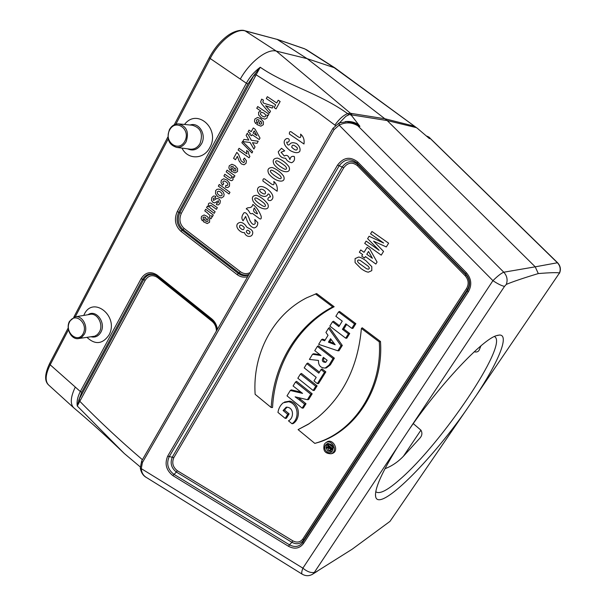 <?xml version="1.0" encoding="UTF-8"?>
<svg xmlns="http://www.w3.org/2000/svg" width="606" height="606" viewBox="0 0 606 606"><rect width="100%" height="100%" fill="white"/><g stroke="black" fill="none" stroke-linecap="round" stroke-linejoin="round"><path stroke-width="0.91" d="M409.656 428.73L504.518 286.38L506.321 284.388C513.146 281.548 523.804 277.942 538.295 273.571C549.786 272.624 556.853 272.412 559.505 272.942L476.225 395.476C498.177 362.335 509.722 334.921 499.586 335.027L496.367 335.679C482.474 339.527 440.615 383.727 409.656 428.73L313.673 573.412L352.237 549.157L389.991 521.372L476.225 395.476M403.384 456.303L420.928 430.154C422.42 432.805 422.177 435.35 420.185 437.797L403.566 456.113C398.384 461.552 392.703 465.544 386.522 468.09L384.939 468.726M474.21 351.806C476.672 352.344 478.323 351.768 479.164 350.079L480.959 345.829M559.505 272.942C560.876 269.117 560.149 265.701 557.331 262.693L430.222 138.463L429.419 138.6L417.481 128.404L333.701 67.327L304.924 48.942L277.169 39.398L307.128 58.653L387.166 120.549L535.227 266.829L557.581 262.731C560.489 265.875 561.118 269.397 559.482 273.298M538.295 273.571L535.227 266.829L503.791 272.215C501.404 273.086 497.776 275.904 492.92 280.661L339.163 125.154L334.073 129.601L142.41 462.575L141.312 468.385C141.448 472.46 143.167 475.505 146.47 477.536L146.91 477.801M311.938 574.609L313.673 573.412M506.321 284.388C507.873 279.866 507.033 275.806 503.791 272.215L357.691 125.639L355.911 124.76C350.45 122.147 344.867 122.283 339.163 125.154L339.148 122.95M284.517 402.043L289.85 401.104C300.068 403.505 301 418.731 293.137 423.571L291.986 423.723L288.456 420.829C294.213 418.231 294.054 406.747 286.153 407.224L283.1 410.527L284.479 410.057L289.13 413.86L286.403 418.269L285.206 418.382L277.949 412.421C278.601 408.361 280.358 405.156 283.229 402.801L288.676 401.702C298.644 404.066 299.69 418.822 291.986 423.723M287.039 407.134L284.479 410.057M290.319 390.476L302.568 393.4L293.084 385.969L295.523 381.992L296.592 381.341L312.181 393.802L308.598 399.566L307.393 399.71L295.137 396.839L299.341 399.892L300.561 399.331L306.007 403.725L303.326 408.035L302.152 408.126L287.009 395.862L290.319 390.476L291.35 389.87L300.993 392.165M298.129 397.566L300.561 399.331M301.447 373.432L317.12 385.878L314.302 390.4L313.143 390.461L297.826 378.242L300.387 374.084L301.447 373.432M306.78 363.668L318.817 373.152L321.044 369.562L322.074 368.925L325.839 371.879L318.544 383.598L317.385 383.643L313.984 380.939L316.203 377.364L304.197 367.872L306.78 363.668L307.833 363.047L319.43 372.167M317.385 346.397L333.02 358.525L329.103 365.054L325.195 368.039C320.536 367.978 318.301 365.448 318.491 360.441L309.393 359.403L312.56 354.252L321.044 355.54L314.764 350.654L317.385 346.397L318.415 345.806L334.376 358.169L330.361 364.857L326.323 367.933L325.233 368.031M312.56 354.252L313.56 353.722L319.945 354.684M332.505 321.778L338.868 326.604L342.246 321.119L335.86 316.302L338.542 311.938L339.542 311.416L355.858 323.665L352.912 328.407L351.806 328.331L345.837 323.831L342.443 329.316L343.784 329.013L349.723 333.512L346.799 338.224L345.685 338.171L329.838 326.111L332.505 321.778L333.512 321.233L339.421 325.71M346.632 324.422L343.784 329.013M315.09 294.152L316.665 293.569L334.164 306.727C297.705 325.528 274.707 365.259 272.541 407.527L271.193 407.512L255.126 394.309C252.429 353.987 272.874 314.893 306.712 297.788L316.665 293.569M298.091 429.616L314.825 443.395L319.362 442.092C356.411 429.987 383.734 387.196 380.485 341.496L362.214 327.785L361.388 328.452C358.063 366.092 343.526 395.763 317.771 417.458L308.28 424.276L298.091 429.616L309.598 423.435M331.338 453.705L332.315 453.462C340.246 450.705 332.308 436.805 326.126 442.585M321.521 339.655L324.664 340.792L328.028 335.315L325.937 332.467L328.543 328.225L329.603 327.596L342.299 345.435L338.989 350.768L337.83 350.791L318.65 344.337L321.521 339.655L322.521 339.125L325.111 340.057M420.928 430.154L413.254 423.609M182.005 148.106C187.519 159.84 203.677 159.787 209.721 147.682C220.705 129.01 197.079 107.671 184.519 124.465M87.006 337.398C95.157 344.943 102.437 344.231 108.845 335.262C119.852 316.097 92.059 294.561 83.795 315.423M68.478 329.785L50.184 364.797L80.34 391.544L141.115 278.677C145.425 272.192 150.758 270.988 157.106 275.063L211.805 318.945C214.91 321.544 216.774 325.005 217.387 329.338M247.665 276.684C243.915 277.715 240.4 277.025 237.12 274.601L180.899 231.272C175.157 225.841 173.937 219.281 177.24 211.577L246.354 83.211L210.199 58.517L175.914 124.139M244.741 30.701L277.169 39.398L245.203 30.921L276.306 51.101L351.669 114.269L351.556 115.534L359.926 126.359L357.82 124.745L351.01 122.245M240.408 78.871C250.043 61.66 267.405 48.435 276.306 51.101L307.128 58.653L334.997 67.94L414.557 126.253L385.189 118.821L350.51 113.299L347.632 113.625L348.844 114.648L345.821 116.329L339.64 122.723M75.212 387.234C70.546 397.135 70.046 403.975 73.697 407.77L74.008 408.027C90.642 422.041 107.413 437.214 124.321 453.546L77.265 406.005C76.598 401.551 77.621 396.733 80.34 391.544L81.749 392.18L79.007 399.574L80.409 400.21L77.265 406.005L79.007 399.574L143.736 279.586L142.561 279.374L81.749 392.18M247.869 84.007L246.354 83.211C249.846 76.848 254.475 71.523 260.224 67.251C285.653 84.81 319.15 93.112 347.632 113.625C343.405 115.238 339.163 119.064 334.891 125.101L318.271 112.686L306.909 105.217L272.541 85.219L256.118 74.803L255.414 76.197L253.899 75.386L247.869 84.007L178.709 212.312C175.725 219.274 176.831 225.212 182.02 230.129L238.256 273.404C241.529 275.791 244.991 276.321 248.642 274.98M351.669 114.269L348.844 114.648M416.042 127.389L414.875 126.775M248.922 274.495C245.513 275.639 242.286 275.101 239.256 272.874L183.05 229.659C178.073 224.955 177.013 219.266 179.876 212.6L253.899 75.386L260.224 67.251L256.118 74.803L254.74 74.152M314.825 443.395L318.188 442.365C355.207 430.23 382.431 387.681 379.288 341.898L380.485 341.496M379.288 341.898L361.388 328.452M315.537 293.993L332.671 306.878L334.164 306.727M332.671 306.878C296.379 325.793 273.503 365.342 271.193 407.512M324.324 444.274C322.718 450.576 324.998 453.742 331.156 453.75C338.822 451.091 331.149 437.653 325.187 443.251L324.324 444.274M326.657 451.69C328.543 453.053 330.308 453.068 331.967 451.735C334.179 446.743 332.633 444.031 327.331 443.6L325.399 445.137C324.21 447.508 324.627 449.697 326.657 451.69M326.081 448.016L327.838 451.023L332.065 451.637M328.285 443.41L326.452 445.152L326.051 447.857M338.542 311.938L354.533 323.952L355.858 323.665M354.533 323.952L351.806 328.331M342.443 329.316L348.389 333.823L349.723 333.512M348.389 333.823L345.685 338.171M328.422 342.148L335.163 344.746L330.55 338.709L328.422 342.148L329.823 341.769L334.156 343.435M331.194 339.557L329.823 341.769M328.543 328.225L340.989 345.715L342.299 345.435M340.989 345.715L337.83 350.791M327.142 360.29L323.392 357.366C321.498 360.562 322.263 362.214 325.687 362.335L327.142 360.29M333.02 358.525L334.376 358.169M329.103 365.054L330.361 364.857M324.096 357.919C323.021 360.176 323.642 361.57 325.967 362.108M321.044 369.562L324.475 372.258L325.839 371.879M324.475 372.258L317.385 383.643M300.387 374.084L315.741 386.287L317.12 385.878M315.741 386.287L313.143 390.461M295.523 381.992L310.802 394.226L312.181 393.802M310.802 394.226L307.393 399.71M299.341 399.892L304.621 404.157L306.007 403.725M304.621 404.157L302.152 408.126M283.1 410.527L287.721 414.307L289.13 413.86M287.721 414.307L285.206 418.382M327.967 444.865L331.99 448.152L330.187 450.5C328.581 450.463 328.02 449.637 328.505 448.031L325.952 448.016L326.422 447.281L329.429 447.167L327.505 445.592L328.982 444.062L333.141 447.463M333.209 447.826L331.065 450.281M326.422 447.281L328.641 446.524M329.641 447.342L331.073 448.508L330.475 449.402L329.164 448.084L329.641 447.342M330.853 448.857L330.331 447.902M331.99 448.152L333.186 447.682M428.859 138.092L430.033 138.312L429.487 137.653L426.685 136.145M429.487 137.653L426.533 136.017C430.336 137.539 428.768 137.312 429.821 137.888L430.033 138.312M347.079 121.662L339.155 122.942L347.079 121.662L355.881 124.541L349.548 121.98M345.261 121.601C350.147 121.071 354.525 122.064 358.381 124.571L357.82 124.745M345.821 116.329L349.783 114.375L351.556 115.534M355.851 124.51L359.684 126.078M141.637 461.083L140.304 468.029L302.879 568.155C306.977 571.541 310.651 572.965 313.885 572.45M332.936 128.389L141.683 460.992L142.41 462.575M339.087 122.98L332.959 128.351L334.073 129.601M359.926 126.359L357.51 125.465M356.373 125.01L358.843 125.109M428.366 137.653L430.025 138.092M429.525 137.676L557.581 262.731M69.569 321.922C64.115 332.133 77.727 344.041 83.151 333.671C88.688 323.324 74.856 311.499 69.569 321.922M69.523 321.301C65.281 328.649 71.644 340.413 78.901 338.512L82.015 337.027L84.363 334.126C88.741 326.672 82.09 314.726 74.833 316.9L69.523 321.301M169.582 130.101C163.37 141.751 178.672 152.985 184.86 141.16C191.178 129.343 175.611 118.231 169.582 130.101M169.422 129.654C166.339 139.009 168.801 144.94 176.823 147.44C180.755 147.576 183.845 145.667 186.118 141.736C189.246 132.169 186.709 126.215 178.49 123.866C174.626 123.859 171.604 125.79 169.422 129.654M466.673 409.474C430.714 461.136 379.553 512.32 375.712 497.003C374.099 489.572 381.795 472.248 398.786 445.046M375.781 491.602L376.144 491.958C379.917 494.291 387.938 490.019 400.218 479.134C441.729 443.357 508.192 345.155 494.822 336.769L494.39 336.512M203.389 221.728L205.646 217.622L204.033 216.971L203.018 217.539L203.533 219.402L202.298 220.781L201.177 218.524L201.533 216.395L204.139 214.971L207.093 216.334L209.608 219.372L209.562 222.22L207.237 223.553L203.389 221.728M206.858 218.577L205.51 221.031L207.04 221.667L207.964 221.152L207.972 219.91L206.858 218.577M207.123 212.676L204.775 210.911L205.676 209.259L213.304 214.986L212.464 216.516L211.373 215.698L212.002 217.168L210.873 218.864L209.396 217.024L210.237 215.744L207.123 212.676M206.57 207.631L207.411 206.093L208.555 206.949L208.373 203.896L209.328 203.018L210.676 203.002L217.342 207.661L216.433 209.32L210.88 205.305L209.578 205.661L209.896 207.616L215.122 211.699L214.213 213.35L206.57 207.631M216.38 204.646L216.887 202.821L217.781 202.949L218.463 202.328L218.448 200.722L214.638 202.919L212.85 202.313L211.433 200.253L211.842 197.564L213.592 196.003L215.85 196.299L215.251 198.2L214.115 197.965L213.304 198.647L213.486 200.45L216.895 198.442L219.039 198.98L220.364 200.874L219.948 203.381L218.372 204.919L216.38 204.646M229.038 193.988L218.342 186.133L219.258 184.466L229.962 192.314L229.038 193.988M225.402 187.186L225.947 185.269L227.076 185.55L227.803 185.012L227.826 183.618L226.258 181.951L224.099 180.906L222.97 181.512L222.872 182.535L223.773 183.8L222.531 185.194L220.978 182.686L221.341 180.217L223.629 178.778L227.061 180.111L229.606 183.133L229.439 186.171L227.811 187.565L225.402 187.186M228.75 179.467L223.917 175.96L224.841 174.27L230.5 178.232L231.803 177.861L231.424 175.816L226.174 171.839L227.099 170.15L234.908 175.801L234.045 177.369L232.893 176.535L233.06 179.603L232.25 180.444L231.234 180.686L228.75 179.467M231.151 171.172L233.484 166.923L231.825 166.302L230.78 166.908L231.303 168.794L230.03 170.233L228.871 167.968L229.242 165.779L231.931 164.264L234.984 165.567L237.582 168.597L237.522 171.506L235.12 172.93L231.151 171.172M234.742 167.87L233.34 170.4L234.923 171.006L235.878 170.46L235.885 169.188L234.742 167.87M364.479 258.065L361.721 256.088L362.646 254.573L359.366 252.217L360.744 249.952L364.032 252.308L367.1 247.286L369.857 249.248L377.068 262.065L375.849 264.042L365.403 256.55L364.479 258.065M237.355 156.325L235.492 159.719L233.568 158.34L236.84 152.356L238.597 154.416L241.158 160.885L243.491 162.613L244.339 162.037L244.407 160.901L243.301 159.598L244.453 158.045L246.407 160.772L246.051 163.317L244.029 164.771L241.446 163.976L239.15 161.082L237.355 156.325M366.797 254.278L372.417 258.3L368.516 251.46L366.797 254.278M381.242 255.141L364.729 243.4L366.13 241.097L379.129 250.316L367.622 238.65L369.084 236.257L383.621 243.006L370.569 233.81L371.978 231.492L388.613 243.188L386.302 246.937L373.584 241.173L383.545 251.399L381.242 255.141M238.12 150.015L239.059 148.303L246.953 153.894L246.581 150.546L248.498 151.894L248.71 154.083L249.869 156.409L249.104 157.802L238.12 150.015M241.855 142.728L242.544 141.463L252.679 151.689L251.967 152.985L241.855 142.728M242.733 141.592L243.93 139.403L248.824 140.069L246.127 135.403L247.324 133.214L251.369 140.319L258.209 141.213L257.027 143.349L252.467 142.675L255.043 146.94L253.876 149.046L250.066 142.478L242.733 141.592M251.551 135.767L249.695 134.471L250.308 133.35L248.096 131.805L249.013 130.123L251.232 131.669L253.27 127.957L255.126 129.245L260.004 138.077L259.194 139.539L252.164 134.646L251.551 135.767M253.088 132.964L256.876 135.593L254.24 130.873L253.088 132.964M256.785 124.495L259.194 120.109L257.482 119.518L256.406 120.17L256.944 122.071L255.634 123.571L254.444 121.283L254.831 119.056L257.595 117.443L260.731 118.693L263.405 121.715L263.345 124.677L260.868 126.184L256.785 124.495M260.482 121.041L259.042 123.654L260.663 124.23L261.648 123.654L261.663 122.359L260.482 121.041M260.822 111.057L256.77 108.285L257.724 106.527L268.897 114.14L267.996 115.784L266.799 114.966L267.314 116.511L267.034 117.981L264.845 119.193L261.322 117.89L258.626 114.92L258.588 112.193L260.822 111.057M270.503 111.231L269.496 113.057L261.8 104.012L260.618 101.944L261.663 99.126L263.428 100.104L262.852 101.99L263.724 103.202L273.291 106.186L272.245 108.073L265.587 105.747L270.503 111.231M276.063 108.898L274.154 107.603L275.669 104.861L266.307 98.543L267.329 96.68L276.7 102.99L278.222 100.232L280.139 101.52L276.063 108.898M245.794 225.561C246.544 228.477 251.482 228.106 252.71 231.946C253.331 237.658 246.112 237.969 244.438 232.575C241.271 233.272 234.878 227.894 237.423 223.894C239.855 221.478 242.642 222.031 245.794 225.561M244.226 227.409C241.12 224.379 239.552 224.326 239.521 227.258C242.43 230.401 243.998 230.454 244.226 227.409M250.096 232.045C248.066 229.666 246.816 229.621 246.324 231.909C248.134 234.537 249.384 234.583 250.096 232.045M245.65 216.41L243.082 220.789C241.249 218.645 241.567 215.971 244.029 212.767C246.081 212.07 248.051 214.668 249.914 220.554C252.051 224.455 253.831 225.409 255.247 223.432L254.785 219.508L257.8 222.675C257.762 225.637 256.52 227.394 254.081 227.947C250.316 226.939 247.506 223.091 245.65 216.41M246.218 208.865C248.225 206.328 251.338 209.525 252.876 204.411C256.308 206.979 259.057 210.873 261.118 216.115C261.633 219.311 260.663 219.842 258.232 217.698L252.391 213.403C249.021 214.986 250.187 210.509 246.218 208.865M254.368 207.964C252.755 210.479 253.619 212.38 256.959 213.676C258.762 214.85 254.967 209.562 254.368 207.964M267.754 203.957C270.905 211.562 259.8 210.153 253.247 201.548C251.399 197.488 252.543 195.412 256.694 195.321C261.239 197.23 264.928 200.109 267.754 203.957M264.648 206.517C265.936 206.123 265.693 204.964 263.913 203.055C258.368 198.707 255.437 197.117 255.126 198.276C253.997 198.904 255.331 200.662 259.141 203.548C262.307 205.79 264.14 206.782 264.648 206.517M270.488 200.578C265.852 200.866 268.329 196.571 270.556 196.897C269.215 193.678 268.17 193.109 267.42 195.185C265.761 196.889 263.337 196.821 260.141 194.98C254.694 190.14 257.951 182.648 267.193 188.913C274.079 194.155 274.154 198.935 270.488 200.578M265.428 191.875C262.928 187.678 257.785 189.049 260.474 191.897C264.087 194.7 265.739 194.693 265.428 191.875M277.139 191.231L262.906 181.042C262.875 178.285 264.019 178.035 266.329 180.285C269.882 182.33 275.23 188.519 273.806 181.459C276.601 183.785 277.715 187.042 277.139 191.231M283.585 176.066C286.789 183.709 275.488 182.444 268.829 173.846C266.943 169.771 268.117 167.657 272.336 167.506C276.957 169.362 280.707 172.218 283.585 176.066M280.419 178.702C281.729 178.285 281.479 177.119 279.677 175.21C274.033 170.9 271.056 169.332 270.738 170.513C269.587 171.165 270.943 172.922 274.821 175.785C278.033 178.005 279.904 178.975 280.419 178.702M288.933 166.658C292.145 174.308 280.783 173.096 274.086 164.499C272.192 160.416 273.367 158.287 277.616 158.113C282.267 159.961 286.04 162.809 288.933 166.658M285.744 169.316C287.062 168.885 286.812 167.718 284.994 165.817C279.321 161.514 276.328 159.961 276.01 161.143C274.844 161.802 276.215 163.559 280.116 166.415C283.343 168.627 285.221 169.589 285.744 169.316M281.502 148.288L284.699 150.826L281.04 152.257L284.365 156.045C286.752 154.477 288.6 155.666 289.918 159.598C290.388 156.992 291.827 155.947 294.243 156.462C295.092 159.492 294.198 161.582 291.569 162.734C288.615 162.022 286.653 160.522 285.661 158.249C281.752 158.242 279.283 156.09 278.252 151.788L281.502 148.288M286.593 138.615C290.766 137.933 289.532 143.16 286.661 142.084C287.297 144.879 288.267 145.682 289.577 144.478C290.918 142.448 293.266 142.16 296.622 143.607C299.515 146.091 300.584 148.667 299.818 151.333C298.114 153.31 294.97 153.091 290.395 150.689C282.941 145.41 282.835 140.418 286.593 138.615M291.781 147.349C295.364 150.697 297.251 150.917 297.44 148.008C293.812 144.531 291.925 144.311 291.781 147.349M303.985 144.001L289.342 133.979C289.32 131.176 290.494 130.888 292.865 133.115C296.523 135.115 302.023 141.281 300.561 134.131C303.439 136.433 304.583 139.721 303.985 144.001M217.918 196.821L215.531 193.761L215.653 190.595L217.039 189.292L219.099 189.133L221.584 190.382L223.334 192.238L224.152 194.481L223.728 196.526L221.296 198.033L217.918 196.821M217.327 193.359L218.849 195.102L220.842 195.95L222.054 195.306L222.046 193.753L220.531 192.011L218.531 191.163L217.319 191.814L217.327 193.359M360.979 268.534L355.071 262.542L355.086 258.595L358.654 257.042C360.312 257.194 362.714 258.398 365.857 260.648L371.804 266.655L371.781 270.64L368.372 272.177C366.532 271.988 364.07 270.776 360.979 268.534M358.547 262.921L366.562 268.738L368.342 269.238L369.168 268.753L369.266 267.731L368.274 266.269L360.237 260.444L358.479 259.959L357.669 260.459L357.57 261.466L358.547 262.921M260.557 114.345L262.292 116.094L264.413 116.966L265.602 116.344L265.579 114.86L264.019 113.208L261.762 112.277L260.519 112.913L260.557 114.345M504.518 286.38C501.677 285.82 497.814 283.919 492.92 280.661L302.879 568.155C301.621 571.466 301.402 573.481 302.212 574.193C305.985 576.314 309.658 576.185 313.219 573.806L317.264 571.291M288.532 546.301L172.816 475.574C166.195 470.271 164.476 463.81 167.673 456.182L337.565 165.067C343.519 157.249 350.253 156.219 357.752 161.984L466.37 272.708C471.445 278.677 472.112 285.032 468.37 291.781L303.432 543.582C299.546 548.566 294.584 549.468 288.532 546.301L289.456 544.817C294.872 547.642 299.319 546.832 302.788 542.37L467.423 290.819C470.771 284.782 470.18 279.093 465.635 273.753L357.207 163.128C350.495 157.969 344.466 158.886 339.125 165.885L169.127 456.833C166.264 463.673 167.801 469.461 173.74 474.203L289.456 544.817L291.903 542.309L176.391 472.059L172.816 475.574M216.418 331.02C216.35 326.99 214.888 323.748 212.032 321.301L157.522 277.518C152.636 274.366 148.523 275.291 145.182 280.283L80.409 400.21M78.606 400.604L79.787 401.278C99.331 421.253 120.17 440.698 142.304 459.613M302.864 538.976L466.537 288.577C469.052 284.047 468.605 279.775 465.196 275.76L357.381 165.658C352.336 161.772 347.799 162.453 343.769 167.718L173.839 457.613C171.672 462.764 172.831 467.12 177.316 470.695L292.819 540.832C296.91 542.953 300.25 542.332 302.864 538.976L303.5 540.181L302.788 542.37L303.432 543.582M168.195 138.925L75.258 316.817M351.313 114.852L387.166 120.549L416.413 127.639M68.22 327.899L49.639 363.486L50.184 364.797C45.427 374.402 44.889 381.121 48.563 384.939L73.697 407.77M209.305 57.631C214.539 47.927 220.955 40.382 228.56 35.012C236.128 29.845 243.074 29.845 244.635 30.679L245.203 30.921C235.992 27.967 219.031 41.14 210.199 58.517L209.305 57.631L174.255 124.768M306.288 49.601L334.997 67.94M177.316 470.695L176.391 472.059C171.225 467.938 169.892 462.901 172.384 456.954L342.216 166.908C346.859 160.832 352.101 160.037 357.926 164.521L357.207 163.128L357.752 161.984M357.381 165.658L357.926 164.521L465.916 274.723L465.635 273.753L466.37 272.708M465.196 275.76L465.916 274.723C469.862 279.358 470.377 284.297 467.468 289.532L467.423 290.819L468.37 291.781M466.537 288.577L467.468 289.532L303.5 540.181C300.485 544.052 296.622 544.764 291.903 542.309L292.819 540.832M173.839 457.613L167.673 456.182M343.769 167.718L337.565 165.067M156.984 276.078L155.931 275.336C150.485 272.624 146.031 273.973 142.561 279.374L141.115 278.677M145.182 280.283L143.736 279.586C146.985 274.495 151.189 273.17 156.348 275.609M211.615 319.938L157.03 276.116L157.106 275.063M216.796 330.368C216.456 326.043 214.744 322.574 211.661 319.968L211.805 318.945M255.414 76.197L181.345 213.327C178.8 219.266 179.74 224.326 184.171 228.515L240.385 271.685L237.12 274.601M184.171 228.515L180.899 231.272M181.345 213.327L177.24 211.577M335.383 125.525L334.891 125.101M240.385 271.685C243.453 273.889 246.642 274.223 249.96 272.692M288.676 401.702L289.85 401.104M329.164 448.084L330.194 447.796M330.793 450.008L332.035 449.652M157.734 276.677L157.522 277.518M212.289 320.513L212.032 321.301M78.901 338.512L94.763 336.194L97.399 334.603L99.414 331.99C103.921 324.392 97.089 312.234 89.635 314.453L75.735 316.749M87.991 314.726C96.006 308.848 106.398 322.884 100.838 332.232C98.475 336.194 95.271 337.724 91.218 336.815M176.823 147.44L190.557 149.212C194.579 149.349 197.753 147.417 200.078 143.417C203.298 133.684 200.692 127.624 192.276 125.23L179.323 123.95M190.11 125.018C198.973 121.814 206.843 134.767 201.48 143.88C197.776 149.682 193.132 151.326 187.557 148.826M415.61 127.109L414.557 126.253M156.151 275.48L211.638 319.953C214.706 322.543 216.418 326.028 216.774 330.406M276.836 39.231L304.523 48.753M167.915 136.918L73.788 317.233M49.639 363.486C44.692 373.94 44.336 381.091 48.563 384.939M318.188 442.365L319.354 442.1M331.156 453.75L332.315 453.462M328.058 443.433L327.331 443.6M326.323 367.933L325.195 368.039M286.706 407.141L286.153 407.224M330.187 450.5L331.338 450.213M146.531 477.566L302.212 574.193M124.321 453.546L140.297 466.953M146.47 477.536C143.152 475.771 141.1 472.612 140.304 468.059M375.455 494.572L375.712 497.003M497.162 335.421L499.586 335.027"/></g></svg>
